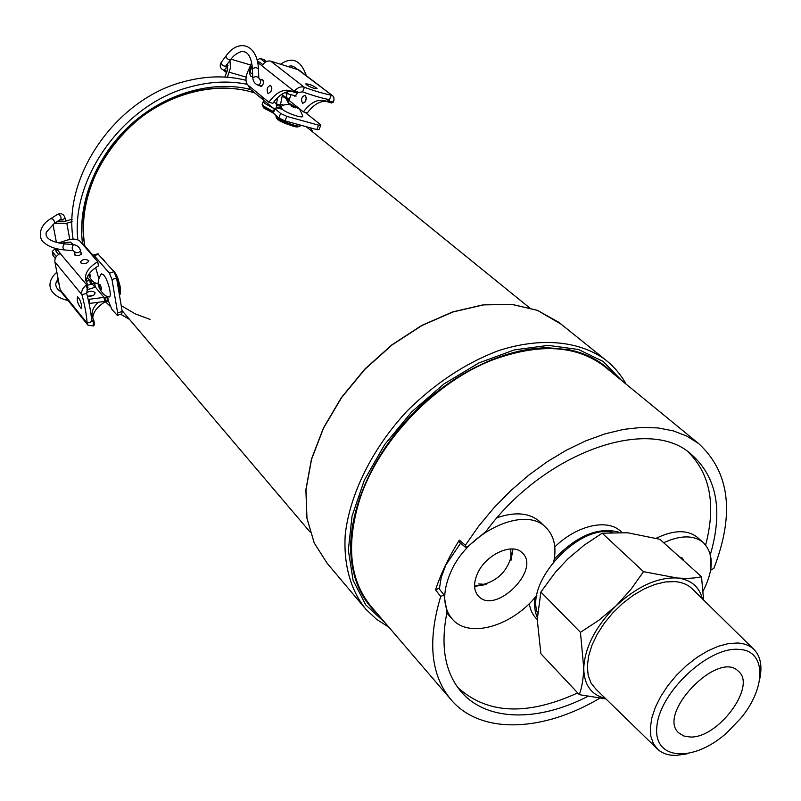 <?xml version="1.0" encoding="UTF-8"?>
<svg xmlns="http://www.w3.org/2000/svg" width="801" height="801" viewBox="0 0 801 801"><rect width="100%" height="100%" fill="white"/><g stroke="black" fill="none" stroke-linecap="round" stroke-linejoin="round"><path stroke-width="1.2" d="M579.323 694.657L540.875 653.726L537.251 619.553L540.875 592.039L580.455 632.339L583.739 667.974C583.398 678.487 581.927 687.378 579.323 694.657L605.957 698.933M540.875 592.039L555.283 572.395L567.819 558.928L584.289 545.07L602.192 533.196L643.503 571.654L630.888 589.456L616.019 605.856L598.948 620.194L580.455 632.339M602.192 533.196L627.604 532.765L659.834 539.283L701.536 576.73C695.028 578.292 686.878 578.712 677.075 577.982L643.503 571.654M703.598 600.009L701.536 576.73M686.928 753.901L675.834 755.413C668.465 755.463 662.497 753.501 657.951 749.536L653.476 743.859L650.893 736.519L650.332 727.759L651.834 717.886L655.368 707.273L660.825 696.319L668.004 685.446L676.625 675.093L686.367 665.661L696.83 657.511L707.603 650.973L718.287 646.277L728.439 643.593L737.701 643.003C744.489 643.403 749.896 645.546 753.941 649.441L692.184 588.805C687.879 584.64 682.202 582.247 675.153 581.616L665.581 581.927L655.138 584.37L644.224 588.865L633.261 595.283L622.677 603.363L612.895 612.805L604.294 623.228L597.206 634.232L591.899 645.386L588.575 656.249L587.333 666.412L588.204 675.483L591.108 683.163L595.924 689.18L656.66 748.274M605.446 698.442C591.168 694.918 583.929 684.765 583.739 667.974C584.94 647.058 595.704 626.352 616.019 605.856C637.185 586.422 657.541 577.131 677.075 577.982C690.682 579.503 699.123 586.452 702.397 598.828M537.431 612.905C525.406 581.656 578.522 524.325 612.304 532.194M753.941 649.441C760.529 656.239 762.462 666.112 759.728 679.058M738.402 649.351C708.024 646.888 659.674 692.414 656.89 726.327C652.925 760.59 693.486 762.882 726.807 732.815L740.775 718.247C766.707 687.338 766.517 649.881 738.402 649.351M690.082 737L683.794 735.989L678.928 733.015C656.139 714.302 717.996 649.801 738.262 671.148C757.225 685.666 718.197 738.612 690.082 737M377.081 613.446C361.311 599.048 352.56 579.123 350.838 553.671C348.465 510.848 371.524 456.65 411.464 414.938C451.474 373.286 504.96 347.674 548.305 347.774L568.93 349.737C586.612 353.371 600.99 361.011 612.074 372.655M189.557 92.716C212.776 86.408 234.533 86.498 254.818 92.966C217.081 80.641 167.88 92.706 132.095 124.786C96.33 156.876 77.857 205.667 84.876 246.077C72.49 185.952 123.915 109.407 189.557 92.716M288.33 124.556C282.613 122.493 279.008 120.771 277.486 119.369L276.225 117.707M272.831 112.721L264.12 108.325L262.908 106.713M112.951 270.498L113.442 270.758C115.995 273.541 117.777 277.166 118.798 281.632M102.738 258.793L104.34 260.625M246.678 88.551L251.013 89.852M150.007 319.399L134.938 313.722L121.201 305.602M246.007 80.31C226.373 75.334 205.637 75.795 183.809 81.712C116.225 98.743 62.478 176.33 73.131 239.139M77.847 239.859C70.668 177.652 124.165 103.78 189.897 86.989C209.822 81.532 228.926 80.631 247.199 84.285M310.548 127.88L313.031 132.205M129.542 319.419L120.651 314.252M110.408 306.473L105.011 301.356M250.503 89.432C212.525 79.9 165.136 93.296 130.523 124.846C95.96 156.445 77.407 203.384 82.493 243.374M285.587 98.443L287.148 93.527M285.847 97.852L289.071 100.275L290.983 94.628M289.071 100.275L286.388 99.274M288 101.687L288.841 100.646M320.75 125.367L319.008 129.592L316.765 129.592L285.016 120.871L278.808 117.957L272.851 112.691M282.433 94.878L285.897 97.642L289.742 98.743M287.209 100.335L288.36 100.656L287.879 101.447M280.791 106.563L280.73 106.583C287.209 102.478 292.996 105.111 298.292 108.566C299.234 108.385 300.685 110.838 302.628 115.905C304.45 119.129 288.08 113.882 282.192 109.316L277.096 107.885L274.593 108.355L280.62 113.472L286.838 116.385L318.598 125.176L320.821 125.186L320.22 124.455L305.111 112.38M298.393 107.885L294.958 106.533M293.737 105.982L288.49 102.858M282.663 93.737L280.4 105.051L282.272 109.166M280.4 105.051L276.435 103.94L276.235 104.951L280.39 105.492M274.353 108.966L250.252 89.231L248.09 85.216M259.894 94.858L263.639 99.004L264.34 98.493M281.381 108.055L276.886 107.474L276.235 104.951M277.707 97.602L276.435 103.94L273.912 101.887M257.181 60.075L260.005 58.423L265.061 62.308M263.689 59.524L266.463 61.507M280.61 106.112L276.435 105.572M251.654 62.728L247.229 72.961C245.386 78.458 245.607 82.493 247.899 85.066L268.886 102.208C276.205 92.275 283.594 88.521 291.073 90.934L292.846 91.805L294.668 90.803C297.942 87.319 301.196 86.158 304.41 87.319C314.993 91.124 323.944 93.747 331.284 95.159L329.431 99.644C322.092 98.253 313.141 95.659 302.568 91.855L304.41 87.319L270.718 61.156L298.823 69.927M314.232 88.41L317.056 88.531C313.061 85.407 309.286 83.875 305.732 83.935C306.803 85.347 309.637 86.838 314.232 88.41M302.568 91.855L298.282 92.485L294.277 91.324L261.506 65.522L262.848 64.691C264.991 61.667 267.614 60.486 270.718 61.156M297.161 69.066L332.896 95.99L333.927 97.702L333.947 100.225L332.956 102.498L331.374 102.898M329.431 99.644L329.071 101.377L332.956 102.498M298.483 92.365L294.668 90.803M268.886 102.208L272.861 103.319C278.948 94.949 285.316 90.954 291.954 91.334M259.714 85.647L260.485 86.498C263.469 85.096 264.17 82.773 262.568 79.529L261.296 79.79M267.824 93.276L268.175 93.477C271.709 91.825 272.52 89.091 270.618 85.286C267.314 86.548 266.393 89.211 267.824 93.276M261.817 65.612L257.722 62.538M271.839 88.23L270.908 91.674M259.043 61.927L257.542 61.637M262.868 64.661L259.914 62.338M298.282 92.485L296.72 92.896M329.261 101.266L333.296 101.977M326.638 101.326C319.889 100.846 313.431 104.731 307.264 112.981L303.409 111.9L289.011 100.385M303.409 111.9C310.778 102.168 318.247 98.533 325.827 100.966L327.629 101.847L329.071 101.377L325.877 98.903M305.241 101.817L306.332 97.802M297.872 92.816L294.828 96.35L294.047 95.499M305.421 95.429C306.903 99.444 305.982 102.057 302.648 103.289C300.695 99.514 301.506 96.831 305.081 95.229L305.421 95.429M285.286 92.415L285.967 93.186L288.1 91.544M252.125 65.492C247.729 70.718 250.282 77.457 251.894 76.435L252.736 76.546M282.002 97.051L282.152 96.32M280.57 104.18L283.524 105.111M295.959 107.364C292.595 105.512 290.963 105.051 291.063 105.982C294.438 107.845 296.07 108.305 295.959 107.364M223.329 70.057L226.523 72.671M227.364 77.226L230.508 67.765L229.947 60.616M224.801 77.056L227.324 70.618L227.534 63.79M99.855 284.335C98.713 284.365 99.014 286.077 100.756 289.491C101.897 289.481 101.597 287.759 99.855 284.335M101.427 273.722C97.502 279.729 97.141 285.066 100.335 289.732C102.818 294.057 105.562 296.39 108.586 296.73C112.801 299.214 108.495 280.18 103.609 274.933L101.427 273.722L100.856 274.363M92.816 254.548L90.163 252.956M81.001 242.373L82.974 243.874M97.802 253.807L114.002 271.699L116.586 278.047L122.183 311.439L121.772 313.882L117.517 315.284M56.33 256.56L52.225 251.444L55.429 248.44M55.269 258.443L52.966 255.329M107.654 296.48L108.475 301.206L111.8 309.216L117.266 315.374L117.657 312.941L111.99 279.529L109.417 273.171L94.208 255.639L93.517 255.149L93.036 256.27M88.18 299.434L106.723 297.021L108.095 301.196L105.712 301.166L104.44 297.311M94.448 282.342L95.399 287.138L104 297.341L104.711 301.416L105.712 301.166M86.198 281.281L90.483 280.29L92.245 280.761M87.149 277.346L89.782 280.47L90.503 284.505L92.195 283.894L90.483 280.29M92.195 283.894L95.139 283.374M89.091 303.499L104.711 301.416M87.349 296.08C91.935 296.55 94.528 295.469 95.139 292.826C93.206 290.703 90.323 290.663 86.468 292.695M93.437 295.329L88 296.23M95.399 287.138L86.949 289.872M58.253 283.013L59.214 284.535M57.922 277.777L57.532 279.209L58.443 280.5M87.499 285.186L90.503 284.505M82.853 243.744L92.255 254.498M105.041 297.431L106.313 301.306M94.448 324.195L93.507 325.957L87.96 325.166L87.129 323.143C86.628 315.274 84.906 305.812 81.952 294.778L86.618 293.266C89.552 304.3 91.254 313.752 91.735 321.622L87.129 323.143L60.215 289.792L54.899 261.937C54.538 258.693 55.96 256.1 59.154 254.167L60.095 253.096L56.45 248.68M81.612 305.421C80.48 300.715 79.109 297.832 77.507 296.791C76.706 300.485 77.937 304.4 81.211 308.525L81.612 305.421M87.88 325.076L61.297 292.105L60.215 289.792M94.037 325.667L93.306 321.561L91.735 321.622M54.899 261.937L81.952 294.778C81.081 291.394 82.483 288.21 86.168 285.206L87.229 283.654L85.827 280.57C84.305 273.832 88.28 267.544 97.732 261.697L80.03 241.251C77.387 238.978 73.241 238.568 67.604 240L58.363 242.943M86.618 293.266L87.459 289.081L86.698 284.866L60.095 253.346M93.186 321.742L93.507 325.957M95.019 287.269L92.185 283.894M92.736 318.147C93.036 312.28 97.041 306.913 104.751 302.037L104.641 301.426M98.293 302.277C93.096 307.194 91.134 312.16 92.415 317.196L93.817 320.33L93.306 321.561L91.584 319.449M87.77 288.75L88.1 289.261M88.541 296.3L92.936 295.579M87.349 289.271L86.168 285.206M97.732 261.697L98.463 265.872C90.663 270.628 86.568 275.874 86.188 281.602M74.793 253.356L74.593 254.918C77.987 256.23 80.32 255.649 81.612 253.176L80.851 252.375M80.581 262.778C84.566 264.34 87.319 263.649 88.821 260.715C85.216 258.583 82.383 259.123 80.32 262.317L80.581 262.778M87.88 287.639L87.459 289.081M85.707 263.479L84.185 263.719M55.69 248.49L56.3 251.694L58.623 254.478M56.3 251.694L55.84 250.643M65.211 250.002L58.393 249.111M60.105 243.294L70.368 242.062L73.422 244.655M66.373 220.946L65.161 218.723M72.08 221.657L66.813 223.259L54.758 223.199M72.14 219.194L65.131 221.326L58.022 221.116M88.641 274.593C90.283 277.456 90.633 276.986 89.692 273.161M88.45 274.873C91.094 280.41 94.037 283.254 97.291 283.424L98.393 283.244M98.763 278.317L95.669 267.674M554.432 560.71L554.833 558.487C577.191 535.499 598.497 526.728 618.752 532.154M710.857 568.82L710.117 553.591M705.651 544.95C716.184 504.82 710.217 473.661 687.739 451.484M710.547 553.952C723.473 508.975 716.384 475.183 689.281 452.585C646.157 416.65 543.308 453.156 486.047 531.393L467.824 546.562L465.371 547.233L465.351 545.231L478.678 526.157L493.816 507.934L510.487 490.913L528.38 475.434L547.143 461.766L566.417 450.162L585.851 440.8L605.065 433.852L623.739 429.366L641.531 427.404L658.162 427.934L673.361 430.888L686.928 436.155L698.672 443.594C729.771 472.27 734.847 513.831 713.891 568.289L711.378 569.861L711.088 569M465.291 547.163L459.394 542.107L459.363 540.114L465.351 545.231M459.764 690.082L460.575 691.063C444.825 671.949 440.32 645.606 447.028 612.024L443.994 594.923L440.72 596.465L435.524 589.866L438.798 588.345L443.994 594.923M459.363 540.114C448.971 556.685 441.021 573.266 435.524 589.866M457.731 687.418C487.048 714.182 527.028 716.014 577.691 692.925M621.406 531.954L621.005 531.574C607.849 518.347 577.151 525.045 554.793 546.913M529.301 603.574C530.262 610.072 532.825 615.278 536.97 619.203L537.251 619.483M599.659 698.282C543.799 731.463 482.222 734.948 451.994 700.815C430.868 676.455 427.113 641.671 440.72 596.465M460.575 691.063C486.047 721.801 538.092 722.091 587.774 696.389M518.047 351.279L538.132 348.876M351.579 539.864L353.541 519.679M352.45 530.572L352.3 528.48M526.798 349.857L528.89 349.947M449.992 698.472L372.305 607.889C349.707 581.576 345.571 545.251 359.899 498.913C378.963 440.5 435.554 381.496 493.506 359.599C539.524 343.018 576.4 345.201 604.134 366.147L606.307 367.929M537.271 617.351C534.798 611.874 534.047 605.426 535.028 597.987L536.78 595.914M352.29 531.834L352.2 529.491M527.809 349.727L530.142 349.767M510.778 548.945L510.978 560.32L512.98 548.995M474.572 586.362L486.638 584.44L478.678 583.949M512.77 553.771L512.27 553.261M553.841 561.411C556.705 546.843 553.982 535.468 545.671 527.298C525.426 505.661 469.166 530.813 451.313 570.853C442.122 591.498 442.563 607.709 452.635 619.493C469.686 638.938 513.131 625.691 536.91 595.183M477.746 572.965C473.301 582.818 473.541 590.547 478.457 596.164C495.348 615.308 541.496 569.511 522.202 552.81C512.68 542.387 486.227 554.202 477.746 572.965M460.625 543.168L445.857 564.995L441.251 577.271L439.349 589.045M446.818 613.025L451.874 618.642M540.805 522.602L539.934 521.761C529.611 512.83 515.333 511.489 497.121 517.726M656.099 538.302C673.491 529.922 687.158 529.541 697.11 537.141L697.791 537.741M663.659 542.718C680.379 535.108 693.496 534.968 703.008 542.307C713.941 553.261 713.981 569.531 703.128 591.088M684.044 561.02L682.422 558.197L679.578 557.015M561.221 324.255L537.421 310.357L511.989 304.43L483.393 304.901L452.905 311.979L421.957 325.496L392.089 344.931L364.845 369.351L341.616 397.556L323.564 428.084L311.529 459.394L305.962 489.912L306.963 518.217L314.262 543.058L327.289 563.453L363.914 606.948M388.875 627.203L376.46 619.253L365.767 609.15C350.768 590.437 343.429 564.805 345.221 534.808C349.777 494.007 372.315 448.32 407.208 410.893C435.013 383.359 465.241 363.354 497.882 350.868C540.345 336.911 579.233 340.755 605.125 359.559L558.657 322.192L537.371 310.317L511.899 304.36L483.273 304.821L452.765 311.879L421.817 325.386L391.949 344.8L364.715 369.211L341.496 397.406L323.464 427.934L311.429 459.243L305.882 489.781L306.893 518.117L314.222 542.998L327.289 563.453M621.616 380.475L603.263 361.511L578.422 349.476L548.264 345.391L514.402 349.877L478.838 362.963L443.844 384.039L411.724 411.854L384.64 444.625L364.345 480.149L352.05 516.074L348.325 550.127L353.081 580.264L365.707 604.875L385.121 622.828M566.057 349.206L573.836 351.519M355.023 575.599L352.54 567.849M272.881 112.611L264.26 107.835M262.287 103.76L263.579 106.122L273.321 111.519M273.782 108.495L264.68 103.379L263.189 101.507L264.3 100.736M264.26 59.795L260.355 58.623M316.765 129.592L318.598 125.176M285.016 120.871L286.838 116.385M278.808 117.957L280.62 113.472M273.211 113.341L275.013 108.876M259.804 79.359L259.914 79.399C261.246 82.092 260.665 84.035 258.182 85.206C254.948 83.965 253.146 81.552 252.786 77.947L252.796 78.168M221.356 62.148L221.146 62.428C219.294 66.022 220.225 68.646 223.94 70.278L226.152 68.055L226.252 65.472M226.252 55.669L221.146 62.428C221.396 64.791 222.848 66.062 225.512 66.243L230.708 59.624M258.423 68.836C257.491 44.285 238.688 37.967 226.042 55.96C226.293 58.313 227.754 59.594 230.428 59.785L230.928 59.344C233.281 55.84 236.625 53.297 240.961 51.685C247.609 50.663 251.424 56.43 252.415 68.996L252.425 69.226M258.803 77.777L258.433 69.066C256.68 67.284 254.678 67.264 252.415 68.996L252.786 77.947C255.048 76.235 257.061 76.255 258.813 78.007L259.914 79.399L263.329 80.38M252.275 66.823C249.742 70.999 249.852 73.332 252.615 73.822M298.653 126.057C299.384 128.941 282.563 123.204 277.627 118.868M300.375 125.757L297.622 126.928C294.678 127.739 277.577 120.17 277.246 118.678L275.404 115.174L276.956 117.146C282.533 122.042 301.546 128.52 300.605 125.226L300.635 125.166M246.137 77.106L229.316 72.25M115.064 273.391C119.8 282.723 121.311 289.411 119.609 293.466M119.349 294.538C120.17 291.454 119.319 286.428 116.816 279.449M53.267 256.03L52.486 251.914M98.633 284.755L97.592 283.524M89.041 299.364L89.772 303.439M57.782 279.689L58.553 283.714M114.002 271.699L109.417 273.171M116.586 278.047L111.99 279.529M122.183 311.439L117.657 312.941M93.276 255.229L92.375 255.509M98.733 254.217L94.208 255.639M74.493 251.714L74.513 251.824C77.066 253.316 79.079 252.936 80.541 250.683C79.589 247.229 77.246 245.216 73.532 244.665L73.742 244.675M75.154 255.339L74.513 251.824L73.291 250.713C71.76 248.891 71.84 246.878 73.532 244.665L64.551 243.874M73.081 250.693L64.1 249.902C62.548 248.09 62.628 246.067 64.34 243.854C50.653 241.922 44.646 238.017 46.318 232.14L54.448 223.249C54.558 220.495 53.377 218.943 50.904 218.593C37.757 226.182 38.418 239.269 44.486 242.983C49.091 246.818 55.559 249.121 63.88 249.882M50.553 218.823L57.532 214.378C60.005 214.718 61.176 216.26 61.056 219.013L54.228 223.549M57.181 214.598L57.532 214.378C61.297 212.886 63.8 214.087 65.031 218.002L62.728 219.864L60.045 219.814M66.813 223.259L69.787 239.469M354.052 572.845L355.003 575.529M573.806 351.509L572.805 351.168M626.082 384.13C620.795 374.488 613.806 366.297 605.125 359.559M122.032 310.588L310.097 532.054M306.242 126.698L529.351 307.664M272.871 112.641L263.889 107.644L262.097 104.23L263.93 100.425M263.919 59.594L260.005 58.423M272.791 112.821L274.593 108.355M332.605 95.76L298.683 69.817M293.016 91.855L296.851 92.966M327.799 101.897L331.504 102.959M259.394 62.037L257.511 61.477M258.343 85.256L261.757 86.238M286.127 93.226L296.11 96.1M280.67 64.13C292.325 56.32 300.866 60.155 306.312 75.654M288.53 66.483C291.023 65.261 293.817 66.093 296.881 68.986M224.08 70.318L227.094 71.189M226.663 64.941L228.015 65.332M288.951 104.601C286.938 99.765 285.526 97.462 284.715 97.692L282.192 96.08M250.413 64.921L231.028 59.204M119.399 294.868C120.14 295.659 120.47 293.426 120.37 288.17C119.639 280.831 113.281 269.386 113.011 270.558M53.006 255.559L52.225 251.444M57.532 279.209L58.293 283.234M98.032 253.727L93.517 255.149M94.548 324.425L93.847 320.5M87.99 287.869L87.259 283.814M55.91 250.973L55.419 248.42M87.559 289.672L87.449 289.101M81.201 254.348L80.571 250.833M65.612 221.176L65.061 218.142M59.664 221.687L59.394 220.235M61.156 291.914L58.703 290.202C55.209 286.648 54.858 283.244 57.672 279.96M68.145 300.595C46.027 295.068 46.468 281.121 56.871 272.23M52.996 224.36L56.41 242.443M711.318 569.811L710.767 569.401M698.672 443.594L604.134 366.147M359.879 496.82L359.899 498.913M491.594 359.599L493.506 359.599M621.746 532.285L621.005 531.574M474.562 586.082C496.74 583.468 509.476 571.103 512.76 548.975M539.934 521.761L545.671 527.298M697.11 537.141L703.008 542.307"/></g></svg>

